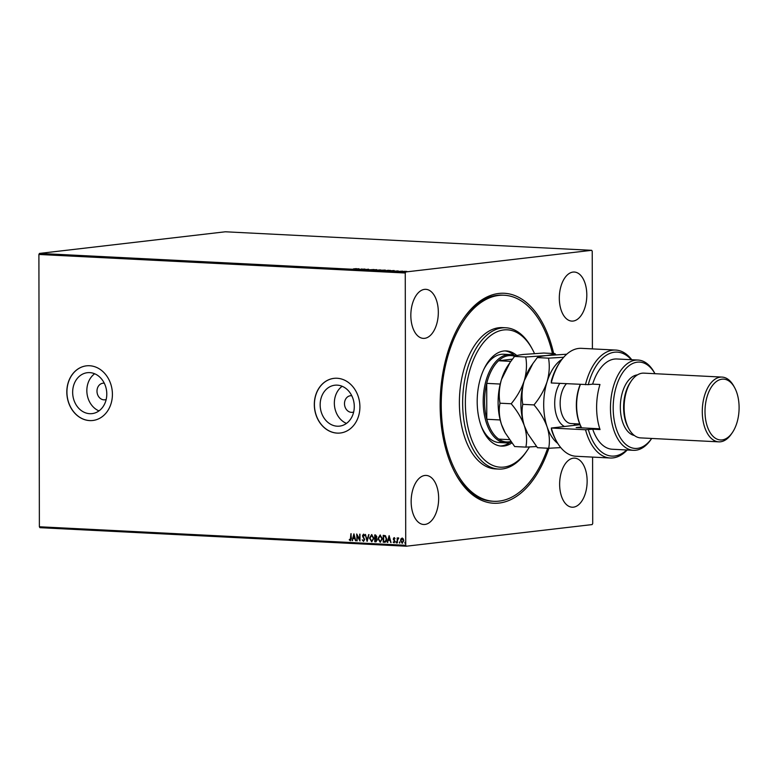 <?xml version="1.0" encoding="UTF-8"?>
<svg xmlns="http://www.w3.org/2000/svg" width="778" height="778" viewBox="0 0 778 778"><rect width="100%" height="100%" fill="white"/><g stroke="black" fill="none" stroke-linecap="round" stroke-linejoin="round"><path stroke-width="1.17" d="M548.889 448.264A105.127 58.681 -87.1 0 1 455.626 473.948A105.127 58.681 -87.1 0 1 440.144 405.114A105.127 58.681 -87.1 0 1 463.484 318.591A105.127 58.681 -87.1 0 1 553.673 353.543M455.218 473.199A103.163 57.582 92.9 0 0 492.143 501.207L493.767 501.295A103.163 57.582 -87.1 0 1 477.099 495.887A103.163 57.582 -87.1 0 1 442.886 380.082A103.163 57.582 -87.1 0 1 504.193 295.241A103.163 57.582 -87.1 0 1 520.861 300.648A103.163 57.582 -87.1 0 1 552.448 353.475M104.281 383.214A8.354 6.895 -96.6 0 0 102.949 383.214A8.354 6.895 -96.6 0 0 96.987 391.159A8.354 6.895 -96.6 0 0 104.874 399.804A8.354 6.895 -96.6 0 0 106.168 399.493M351.773 395.73A8.354 6.895 -96.6 0 0 350.44 395.73A8.354 6.895 -96.6 0 0 344.489 403.675A8.354 6.895 -96.6 0 0 352.376 412.321A8.354 6.895 -96.6 0 0 353.669 412.009M72.655 392.297A20.588 17.009 -96.6 0 0 92.105 413.614A20.588 17.009 -96.6 0 0 106.79 394.018A20.588 17.009 -96.6 0 0 87.34 372.701A20.588 17.009 -96.6 0 0 72.655 392.297M94.653 373.771A20.588 17.009 -96.6 0 0 86.844 390.644A20.588 17.009 -96.6 0 0 98.981 410.891M320.157 404.813A20.588 17.009 -96.6 0 0 339.597 426.13A20.588 17.009 -96.6 0 0 354.282 406.534A20.588 17.009 -96.6 0 0 334.841 385.217A20.588 17.009 -96.6 0 0 320.157 404.813M342.155 386.287A20.588 17.009 -96.6 0 0 334.346 403.16A20.588 17.009 -96.6 0 0 346.473 423.417M314.312 404.531A27.512 22.727 -96.6 0 0 340.287 433.015A27.512 22.727 -96.6 0 0 359.903 406.845A27.512 22.727 -96.6 0 0 333.927 378.361A27.512 22.727 -96.6 0 0 314.312 404.531M333.986 378.361A27.512 22.727 -96.6 0 0 314.419 404.521A27.512 22.727 -96.6 0 0 340.346 433.006M66.82 392.015A27.512 22.727 -96.6 0 0 92.796 420.49A27.512 22.727 -96.6 0 0 112.411 394.32A27.512 22.727 -96.6 0 0 86.436 365.845A27.512 22.727 -96.6 0 0 66.82 392.015M86.484 365.835A27.512 22.727 -96.6 0 0 66.927 392.005A27.512 22.727 -96.6 0 0 92.845 420.49M410.833 315.45A24.565 13.712 92.9 0 0 423.339 338.381A24.565 13.712 92.9 0 0 438.325 312.25A24.565 13.712 92.9 0 0 425.819 289.328A24.565 13.712 92.9 0 0 410.833 315.45M559.635 484.276A24.565 13.712 92.9 0 0 572.141 507.207A24.565 13.712 92.9 0 0 587.137 481.076A24.565 13.712 92.9 0 0 574.621 458.145A24.565 13.712 92.9 0 0 559.635 484.276M559.314 298.169A24.565 13.712 92.9 0 0 571.82 321.1A24.565 13.712 92.9 0 0 586.807 294.969A24.565 13.712 92.9 0 0 574.3 272.037A24.565 13.712 92.9 0 0 559.314 298.169M411.154 501.557A24.565 13.712 92.9 0 0 423.66 524.489A24.565 13.712 92.9 0 0 438.656 498.358A24.565 13.712 92.9 0 0 426.149 475.426A24.565 13.712 92.9 0 0 411.154 501.557M592.593 457.104L592.71 523.536L592.155 524.576L406.281 546.214L39.931 527.678L39.377 526.764L38.9 254.464L39.445 253.424L225.328 231.786L591.679 250.321L405.805 271.95L405.26 273L38.9 254.464M404.541 271.308L406.904 271.425L404.541 271.357M398.355 271.396L402.654 271.152L398.355 271.396M398.18 270.909L394.67 271.152L398.18 271.007M395.487 271.25L394.67 271.162M385.723 270.754L390.332 270.365L385.723 270.754M390.332 270.569L389.788 270.647M375.93 270.258L380.938 270.024L375.93 270.258M368.257 269.869L374.004 269.519L368.257 269.869M358.318 269.363L365.018 269.062L358.318 269.363M353.397 268.906L356.392 268.624L353.397 268.974M39.445 253.424L405.805 271.95M358.95 268.76L353.28 269.11L358.95 268.78M364.542 269.703L368.616 269.227L364.104 269.655M372.574 269.859L376.776 269.645L372.769 270.112M381.045 270.287L385.256 270.073L381.239 270.54M394.174 270.54L388.494 270.89L394.174 270.54M400.602 271.464L401.331 271.503L400.602 271.464M591.679 250.321L592.233 251.236L592.398 348.884M400.962 538.833L402.138 538.065L403.325 538.95L403.753 540.749L402.148 543.248L400.534 540.584L400.962 538.833L402.362 538.036M402.459 543.219L400.534 540.584M398.715 538.551L397.684 539.533L397.179 542.908L397.169 537.899L397.607 538.658L398.375 537.87L398.433 538.464M394.135 537.656L394.981 538.415L393.736 538.921L394.991 541.439L394.067 542.84L393.162 542.11L394.543 541.439L393.298 538.93L394.028 537.656M394.942 538.804L394.164 538.269L393.736 538.921M394.183 542.83L393.162 542.11M394.018 542.217L394.446 540.953M385.1 542.237L383.223 542.198L383.214 535.342L385.431 535.702L386.724 539.037C386.792 541.021 386.073 542.101 384.546 542.266L384.993 542.256M374.753 541.77L374.733 534.914L375.541 534.953L376.863 536.723L376.328 538.152L377.233 539.951L375.891 541.828L374.753 541.77L374.957 534.924M376.085 541.828L374.967 541.751M367.08 541.381L365.242 534.437L367.109 539.728L368.966 534.622L367.158 541.371M357.141 540.885L356.694 534L359.553 539.261L359.981 534.165L359.99 541.031L357.131 535.779L357.141 540.885M350.324 540.01L350.917 533.708L351.364 538.366L350.324 540.71L349.254 539.864L349.468 539.349L350.45 540M350.489 540.71L349.254 539.864M39.377 526.764L405.727 545.3L405.26 273M353.912 533.864L355.828 540.817L354.758 538.561L353.163 538.483L352.103 540.622L353.912 533.864M363.433 540.671L364.23 539.553L362.47 535.721L363.482 534.175L364.581 535.39L364.24 535.789L363.482 534.875L362.908 535.711L364.668 539.582L363.462 541.381L362.178 539.815L363.618 540.652M364.464 535.77L363.696 534.846L362.908 535.711M363.608 541.371L362.178 539.815M369.482 538.113L371.641 534.583L373.868 538.298L371.69 541.789L369.482 538.113L371.865 534.554M371.942 541.789L369.706 538.084M377.962 538.541L380.121 535.011L382.338 538.726L380.16 542.227L377.962 538.541L380.335 534.992M380.423 542.217L378.176 538.512M389.126 535.643L391.042 542.597L389.973 540.35L388.378 540.263L387.318 542.412L389.126 535.643M396.381 542.918L396.158 541.799M396.517 542.392L396.235 542.937M399.736 543.093L399.513 541.974M399.882 542.558L399.6 543.102M405.221 543.365L404.998 542.247M405.357 542.84L405.075 543.384M405.727 545.3L406.281 546.214M504.193 295.241L502.569 295.154A103.163 57.582 92.9 0 0 463.007 319.301M350.538 539.981L351.141 533.727M355.565 540.768L354.758 538.561M354.982 538.541L353.163 538.483M352.59 540.613L352.103 540.622M352.317 540.603L354.058 534.126M354.574 537.851L354.175 535.497L353.348 537.793L354.574 537.851L353.951 535.517M356.927 540.836L356.908 534.253M359.757 534.155L359.553 539.261M359.99 540.768L357.131 535.779M363.647 540.652L364.23 539.553M364.444 539.524L364.085 538.872M364.299 538.843L362.694 536.771M362.908 536.752L362.47 535.721M362.684 535.692L363.705 534.146M363.696 534.846L363.122 535.692L363.696 534.846M367.226 541.099L365.466 534.447M368.694 534.612L367.109 539.728M371.981 541.07L373.43 538.279L371.602 535.283M371.894 541.06L373.644 538.25L371.719 535.264M371.884 535.264L369.92 538.133L371.67 541.089M375.91 541.089L377.009 539.903L376.319 538.648L375.404 538.522L375.191 541.089L376.114 541.089M375.628 537.822L376.64 536.684L375.395 535.614L375.181 537.841L375.803 537.831M375.852 535.643L375.181 535.643M376.64 536.684L375.628 535.663M375.404 537.851L376.426 536.713M376.319 538.648L375.181 538.541M377.009 539.903L376.105 538.668M375.686 541.118L376.795 539.932M380.452 541.498L381.901 538.707L380.072 535.711M380.364 541.498L382.124 538.677L380.189 535.692M380.354 535.692L378.4 538.561L380.15 541.517M384.77 542.247L383.223 542.198M383.447 542.178L383.437 535.352M384.137 541.546L385.528 541.4L384.351 541.517L385.528 541.4L386.51 538.989L385.421 536.314L383.651 536.071L383.661 541.517L385.305 541.43L386.287 539.018L385.198 536.343L383.651 536.071M390.789 542.548L389.973 540.35M390.196 540.321L388.378 540.263M387.804 542.392L387.318 542.412M387.541 542.383L389.272 535.906M389.788 539.631L389.389 537.277L388.562 539.572L389.788 539.631L389.165 537.297M394.378 538.25L393.96 538.901L394.378 538.25M394.232 542.198L394.767 541.42L394.145 542.208M394.66 540.934L393.979 540.418M394.193 540.389L393.444 539.708M393.658 539.679L393.298 538.93M393.522 538.901L394.349 537.627M396.012 542.324L396.372 541.78M397.402 542.879L397.393 537.909M398.589 537.841L397.607 538.658M399.377 542.499L399.736 541.945M400.758 540.564L401.176 538.804M402.236 538.658L403.529 540.7L402.148 542.636L403.315 540.729L402.012 538.677L400.971 540.613L402.148 542.636M404.852 542.772L405.212 542.227M357.384 269.052L356.159 268.984L357.384 269.198M361.186 269.353L361.731 268.896M376.542 270.034L373.012 269.791L376.406 269.684M380.277 269.898L378.585 270.024L380.491 270.063M378.409 270.083L376.756 270.238L378.409 270.083M385.013 270.462L381.492 270.219L384.877 270.122M389.35 270.695L388.251 270.238M388.29 270.306L385.236 270.666L389.739 270.394M392.598 270.832L391.373 270.763L392.598 270.977M405.892 271.6L403.549 271.425L405.844 271.347M534.476 353.523A68.775 38.385 92.9 0 0 532.23 349.001A68.775 38.385 92.9 0 0 518.459 333.431A68.775 38.385 92.9 0 0 468.239 376.474A68.775 38.385 92.9 0 0 489.274 463.591A68.775 38.385 92.9 0 0 527.085 450.637A68.775 38.385 92.9 0 0 529.429 446.951M527.085 450.637L526.123 452.047A70.74 39.483 -87.1 0 1 498.669 469.076A70.74 39.483 -87.1 0 1 487.232 465.37A70.74 39.483 -87.1 0 1 463.776 385.956A70.74 39.483 -87.1 0 1 505.817 327.781A70.74 39.483 -87.1 0 1 517.244 331.486A70.74 39.483 -87.1 0 1 531.413 347.503L532.23 349.001M481.115 425.829A44.21 24.682 92.9 0 0 492.046 440.231A44.21 24.682 92.9 0 0 499.194 442.546L505.7 442.876A44.21 24.682 -87.1 0 1 483.187 401.604A44.21 24.682 -87.1 0 1 510.174 354.564A44.21 24.682 -87.1 0 1 515.581 355.945M500.244 445.989A47.653 26.598 92.9 0 0 510.018 442.419M514.414 355.449A47.653 26.598 92.9 0 0 511.535 353.3A47.653 26.598 92.9 0 0 505.048 350.917M511.846 442.964A47.653 26.598 -87.1 0 1 501.46 446.105A47.653 26.598 -87.1 0 1 493.758 443.606A47.653 26.598 -87.1 0 1 477.955 390.109A47.653 26.598 -87.1 0 1 506.274 350.927A47.653 26.598 -87.1 0 1 513.976 353.426A47.653 26.598 -87.1 0 1 516.835 355.556M505.817 327.781L502.559 327.616A70.74 39.483 92.9 0 0 460.518 385.791A70.74 39.483 92.9 0 0 483.974 465.205A70.74 39.483 92.9 0 0 495.411 468.91L498.669 469.076M547.654 448.216A103.163 57.582 -87.1 0 1 493.767 501.295M510.174 354.564L503.658 354.233A44.21 24.682 92.9 0 0 483.984 369.044M514.715 356.324A43.228 24.128 92.9 0 0 498.601 360.749A43.228 24.128 92.9 0 0 486.727 383.369A43.228 24.128 92.9 0 0 484.558 401.574A43.228 24.128 92.9 0 0 486.785 419.274A43.228 24.128 92.9 0 0 498.737 439.113A43.228 24.128 92.9 0 0 510.757 441.496M500.215 384.05L486.727 383.369L486.785 419.274L500.186 419.955M511.175 442.069A44.21 24.682 -87.1 0 1 505.7 442.876M512.43 359.144L498.601 360.749L510.815 361.371M498.737 439.113L509.444 439.658M556.484 441.204L555.667 439.706A52.068 29.068 -87.1 0 1 551.485 429.699L551.33 428.026A54.032 30.157 92.9 0 0 556.484 441.204A54.032 30.157 92.9 0 0 576.041 456.268L610.234 457.999A54.032 30.157 -87.1 0 1 585.523 429.757L551.33 428.026L578.803 424.827A22.601 12.613 -87.1 0 0 580.009 424.584M654.959 373.693A43.228 24.128 92.9 0 0 628.4 366.234A43.228 24.128 92.9 0 0 613.19 408.08A43.228 24.128 92.9 0 0 626.475 444.958A43.228 24.128 92.9 0 0 651.682 438.452L651.011 439.434A45.192 25.227 -87.1 0 1 633.467 450.316A45.192 25.227 -87.1 0 1 610.458 408.129A45.192 25.227 -87.1 0 1 638.038 360.049A45.192 25.227 -87.1 0 1 654.395 372.643L654.969 373.693M722.062 377.087L643.902 373.139A32.423 18.098 92.9 0 0 631.318 380.938L630.355 382.348A30.459 16.999 92.9 0 0 623.596 407.419A30.459 16.999 92.9 0 0 628.079 427.355L628.896 428.853A32.423 18.098 92.9 0 0 640.634 437.897L718.784 441.846A32.423 18.098 -87.1 0 1 702.281 411.581A32.423 18.098 -87.1 0 1 722.062 377.087A32.423 18.098 -87.1 0 1 733.79 386.121L734.617 387.619A30.459 16.999 92.9 0 0 715.848 381.949A30.459 16.999 92.9 0 0 705.004 411.533A30.459 16.999 92.9 0 0 714.486 437.606A30.459 16.999 92.9 0 0 732.331 432.636A30.459 16.999 92.9 0 0 739.1 407.565A30.459 16.999 92.9 0 0 734.617 387.619M631.318 380.938A32.423 18.098 92.9 0 0 624.121 407.623A32.423 18.098 92.9 0 0 628.896 428.853M637.425 374.889A30.459 16.999 92.9 0 0 620.338 407.254A30.459 16.999 92.9 0 0 634.362 435.495M638.038 360.049L616.866 358.979A45.192 25.227 92.9 0 0 592.641 384.137L599.964 384.507A45.192 25.227 -87.1 0 0 596.619 407.429A45.192 25.227 -87.1 0 0 600.042 429.563L592.719 429.193A45.192 25.227 92.9 0 0 612.305 449.246L633.467 450.316M631.289 359.708A52.068 29.068 92.9 0 0 588.294 384.643L551.252 382.971A54.032 30.157 92.9 0 1 560.52 361.352A54.032 30.157 92.9 0 1 581.497 348.34L615.69 350.061A54.032 30.157 -87.1 0 1 631.755 359.728M585.445 384.702A54.032 30.157 -87.1 0 1 615.69 350.061M627.185 450.005A54.032 30.157 -87.1 0 1 610.234 457.999M585.523 429.757L592.719 429.193M588.372 429.699A52.068 29.068 92.9 0 0 626.718 449.976M592.641 384.137L588.294 384.643M551.252 382.971L551.398 380.724A52.068 29.068 -87.1 0 1 559.557 362.752L560.52 361.352M599.789 428.785L576.138 427.589L581.176 427.005M732.331 432.636L731.369 434.036A32.423 18.098 -87.1 0 1 718.784 441.846M580.407 384.449A34.388 19.197 92.9 0 0 579.163 387.969A34.388 19.197 92.9 0 0 581.652 427.871L581.273 427.171A33.405 18.643 -87.1 0 1 578.822 388.358A33.405 18.643 -87.1 0 1 580.242 384.439M555.871 354.768L554.938 353.601L543.725 353.037L523.331 354.447C518.381 355.06 515.444 355.721 514.511 356.441L525.724 357.005C527.076 364.522 526.589 372.419 524.255 380.675C521.455 388.932 517.098 396.624 511.195 403.763L499.991 403.199C498.64 395.671 499.126 387.784 501.46 379.518L510.076 362.431L514.511 356.441M554.938 353.601C554.004 354.321 551.067 354.982 546.127 355.595L525.724 357.005M511.195 403.763C517.107 410.696 521.484 418.019 524.333 425.731C526.687 433.336 527.202 440.465 525.879 447.117L514.676 446.553L505.214 432.86L501.538 424.584C499.184 416.979 498.669 409.85 499.991 403.199M525.879 447.117L536.528 446.543M524.333 425.731A45.192 25.227 92.9 0 0 527.562 433.19L524.333 425.731C521.98 418.126 521.464 410.998 522.787 404.346C521.435 396.829 521.921 388.932 524.255 380.675A45.192 25.227 92.9 0 0 524.333 425.731M532.872 363.589L530.946 366.399A45.192 25.227 92.9 0 0 524.255 380.675L532.872 363.589L537.306 357.588C538.24 356.878 541.177 356.217 546.127 355.595L566.734 354.204M510.076 362.431L508.151 365.252A45.192 25.227 -87.1 0 0 501.46 379.518A45.192 25.227 92.9 0 0 501.538 424.584A45.192 25.227 92.9 0 0 504.766 432.043L505.214 432.86M562.056 359.241A45.192 25.227 92.9 0 0 547.051 381.833A45.192 25.227 92.9 0 0 547.129 426.889C549.482 434.494 549.997 441.622 548.675 448.274L537.472 447.7L528.009 434.007M563.69 357.258L548.519 358.162C549.871 365.679 549.385 373.566 547.051 381.833C544.25 390.089 539.893 397.782 533.99 404.91C539.903 411.844 544.279 419.167 547.129 426.889A45.192 25.227 92.9 0 0 557.797 443.46M548.675 448.274L560.763 447.603M533.99 404.91L522.787 404.346M548.519 358.162L537.306 357.588M580.145 424.895L578.803 424.827M575.496 423.777A25.548 14.257 -87.1 0 1 573.561 425.44M564.517 426.49A25.548 14.257 -87.1 0 1 556.591 390.517A25.548 14.257 -87.1 0 1 559.752 383.398M566.423 383.739A21.619 12.069 92.9 0 0 561.755 392.413A21.619 12.069 92.9 0 0 571.159 423.563L579.756 423.991"/></g></svg>
